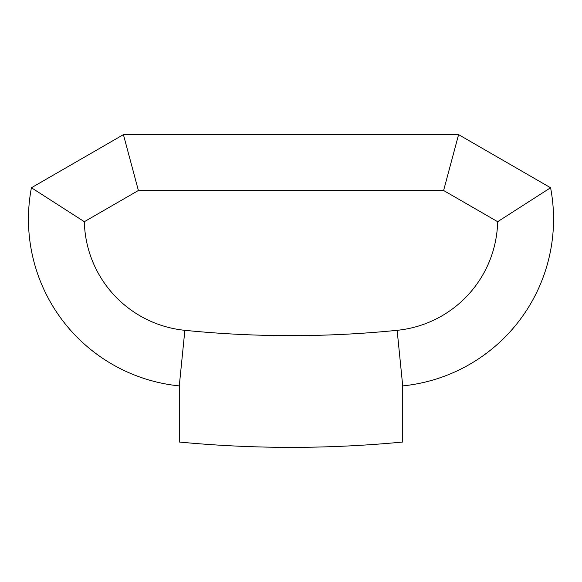 <?xml version="1.0" encoding="UTF-8"?>
<svg xmlns="http://www.w3.org/2000/svg" width="582" height="582" viewBox="0 0 582 582"><rect width="100%" height="100%" fill="white"/><g stroke="black" fill="none" stroke-linecap="round" stroke-linejoin="round"><path stroke-width="0.87" d="M402.722 442.029L402.722 385.902A167.587 167.587 0 0 0 550.579 187.753L458.587 134.638L123.413 134.638L31.421 187.753A167.587 167.587 0 0 0 179.278 385.902L179.278 442.029A1173.086 1173.086 0 0 0 402.722 442.029M84.339 221.698L138.385 190.496L443.615 190.496L497.661 221.698A111.722 111.722 0 0 1 397.135 330.321A1061.364 1061.364 0 0 1 184.865 330.321A111.722 111.722 0 0 1 84.339 221.698L31.421 187.753M443.615 190.496L458.587 134.638M138.385 190.496L123.413 134.638M497.661 221.698L550.579 187.753M402.722 385.902L397.135 330.321M179.278 385.902L184.865 330.321"/></g></svg>
